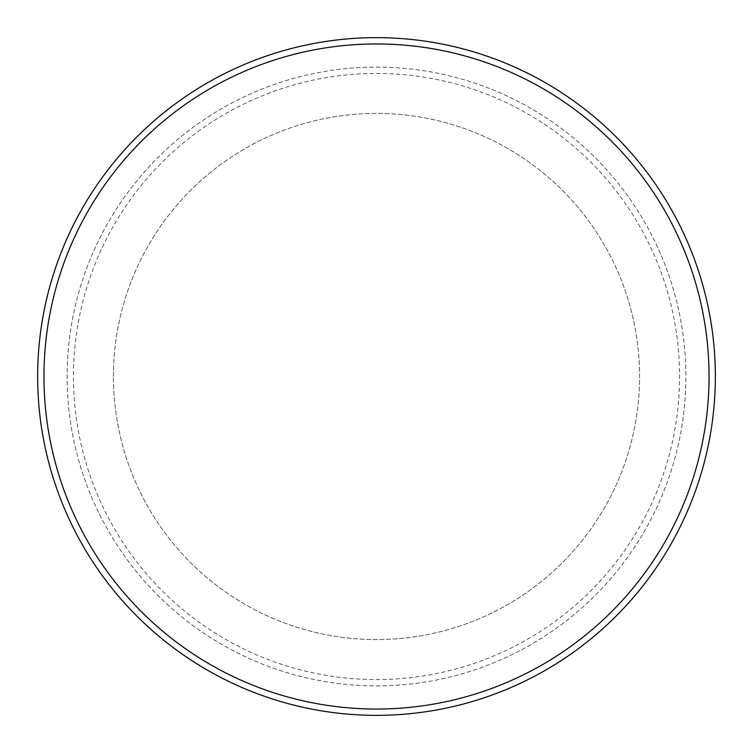 <?xml version="1.0" encoding="UTF-8"?>
<svg xmlns="http://www.w3.org/2000/svg" width="753" height="753" viewBox="0 0 753 753"><rect width="100%" height="100%" fill="white"/><g stroke="black" fill="none" stroke-linecap="round" stroke-linejoin="round"><path stroke-width="0.56" stroke-dasharray="3.77 2.82" d="M113.421 376.5A263.079 263.079 0 0 1 508.04 148.661A263.079 263.079 0 0 1 508.04 604.339A263.079 263.079 0 0 1 113.421 376.5A263.079 263.079 0 0 1 508.04 148.661A263.079 263.079 0 0 1 508.04 604.339A263.079 263.079 0 0 1 113.421 376.5M376.5 67.111A309.389 309.389 0 0 1 644.436 531.194A309.389 309.389 0 0 1 108.564 531.194A309.389 309.389 0 0 1 376.5 67.111A309.389 309.389 0 0 1 644.436 531.194A309.389 309.389 0 0 1 108.564 531.194A309.389 309.389 0 0 1 376.5 67.111M376.5 73.427A303.073 303.073 0 0 1 638.968 528.032A303.073 303.073 0 0 1 114.032 528.032A303.073 303.073 0 0 1 376.5 73.427M715.35 376.5A338.85 338.85 0 0 1 376.5 715.35A338.85 338.85 0 0 1 37.65 376.5A338.85 338.85 0 0 1 376.5 37.65A338.85 338.85 0 0 1 715.35 376.5"/><path stroke-width="1.13" d="M43.966 376.5A332.534 332.534 0 0 0 542.772 664.485A332.534 332.534 0 0 0 542.772 88.515A332.534 332.534 0 0 0 43.966 376.5M37.65 376.5A338.85 338.85 0 0 0 545.925 669.954A338.85 338.85 0 0 0 545.925 83.046A338.85 338.85 0 0 0 37.65 376.5"/></g></svg>
